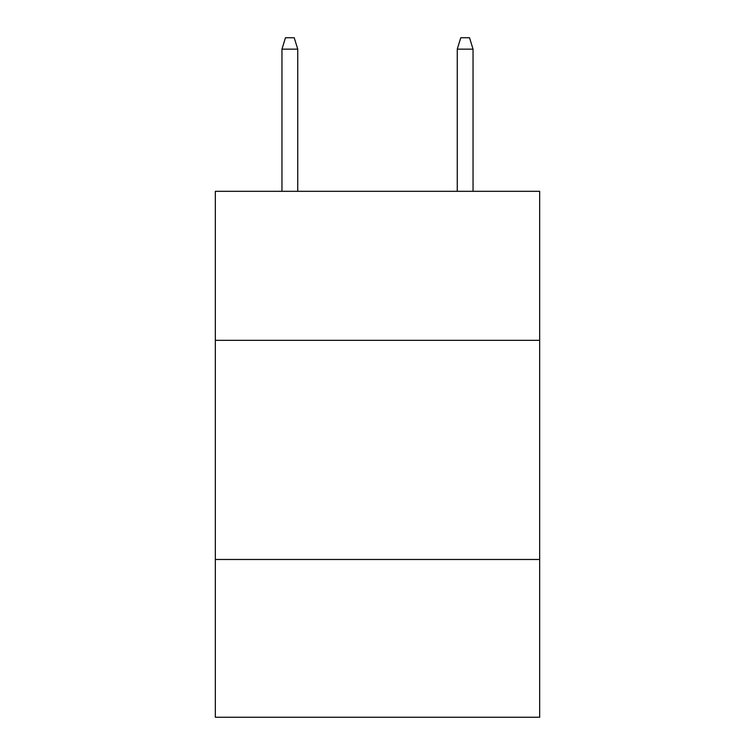 <?xml version="1.0" encoding="UTF-8"?>
<svg xmlns="http://www.w3.org/2000/svg" width="755" height="755" viewBox="0 0 755 755"><rect width="100%" height="100%" fill="white"/><g stroke="black" fill="none" stroke-linecap="round" stroke-linejoin="round"><path stroke-width="1.13" d="M539.665 340.335L539.665 191.317L215.335 191.317L215.335 340.335L539.665 340.335L539.665 717.25L215.335 717.25L215.335 340.335M539.665 559.474L215.335 559.474M297.734 191.317L297.734 49.141L281.955 49.141L281.955 191.317M281.955 49.141L285.466 37.75L294.224 37.75L297.734 49.141M457.266 49.141L460.776 37.75L469.534 37.75L473.045 49.141L457.266 49.141L457.266 191.317M473.045 49.141L473.045 191.317"/></g></svg>
